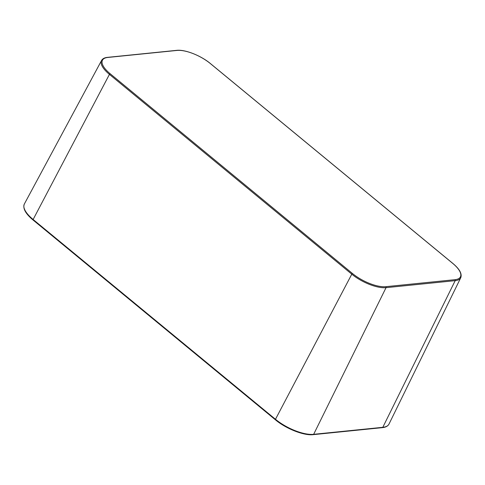 <?xml version="1.0" encoding="UTF-8"?>
<svg xmlns="http://www.w3.org/2000/svg" width="485" height="485" viewBox="0 0 485 485"><rect width="100%" height="100%" fill="white"/><g stroke="black" fill="none" stroke-linecap="round" stroke-linejoin="round"><path stroke-width="0.73" d="M455.033 279.669L385.884 286.677L455.033 279.669A26.117 9.827 27.2 0 0 460.453 276.832A26.123 9.827 -152.8 0 1 460.453 276.838A26.123 9.827 -152.8 0 1 455.033 279.669L455.033 279.669A0.746 0.6 84.2 0 1 455.191 280.657L382.804 427.315A0.746 0.6 84.2 0 1 382.368 427.643C385.708 427.315 387.921 426.121 389 424.072A29.87 11.24 -152.8 0 1 382.804 427.315L313.656 434.317A0.746 0.6 84.2 0 1 313.219 434.651L382.368 427.643M460.453 276.832L460.453 276.838A26.117 9.827 27.2 0 0 452.723 263.385L210.375 63.583A26.117 9.827 27.2 0 0 176.989 50.44L107.84 57.448A26.117 9.827 27.2 0 0 102.487 60.158L102.487 60.158A26.117 9.827 27.2 0 0 110.15 73.732L352.504 273.534A26.117 9.827 27.2 0 0 385.884 286.671A26.123 9.827 -152.8 0 1 352.498 273.54L110.15 73.738A26.123 9.827 -152.8 0 1 102.487 60.158L102.487 60.158M385.884 286.677L385.884 286.671A0.746 0.6 84.2 0 1 386.042 287.66L455.191 280.657A26.802 10.082 27.2 0 0 460.75 277.747L389 424.072M352.498 273.54L352.504 273.534A0.746 0.346 129.5 0 0 351.789 274.183A26.802 10.082 27.2 0 0 386.042 287.66L313.656 434.317A29.87 11.24 -152.8 0 1 275.48 419.289A0.746 0.346 129.5 0 0 275.444 419.834A0.746 0.346 129.5 0 0 275.601 419.871M107.834 57.448A0.746 0.6 -95.8 0 0 107.494 57.357C104.56 57.642 102.59 58.673 101.571 60.449A26.802 10.082 27.2 0 0 109.434 74.381A0.746 0.346 -50.5 0 1 110.15 73.738L110.15 73.732M313.219 434.651C303.95 435.827 286.004 428.74 275.444 419.834L33.089 220.032C25.493 213.673 22.583 208.32 24.365 203.967A29.87 11.24 -152.8 0 0 33.125 219.493L109.434 74.381L351.789 274.183L275.48 419.289L33.125 219.493A0.746 0.346 129.5 0 0 33.089 220.032A0.746 0.346 129.5 0 0 33.247 220.069M176.989 50.44A0.746 0.6 -95.8 0 0 176.643 50.349L107.494 57.357M452.723 263.385A0.746 0.346 -50.5 0 1 452.851 263.428L210.496 63.626C201.032 55.642 184.961 49.294 176.643 50.349M460.75 277.747C462.205 273.819 459.568 269.042 452.851 263.428M101.571 60.449L24.365 203.967"/></g></svg>
